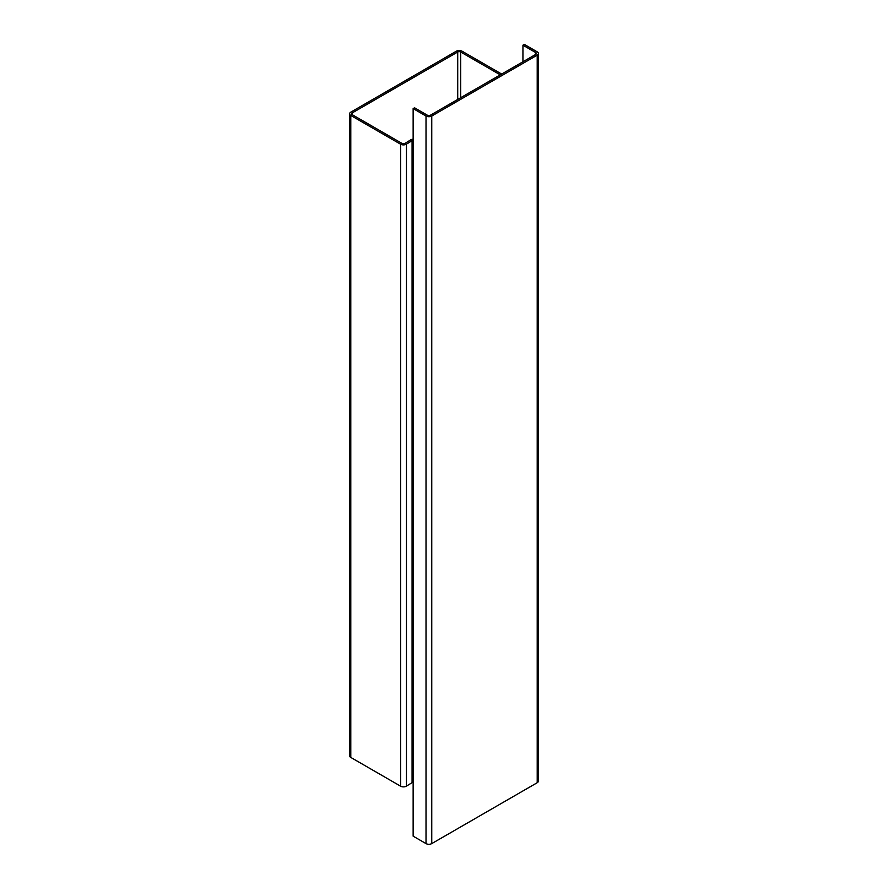 <?xml version="1.0" encoding="UTF-8"?>
<svg xmlns="http://www.w3.org/2000/svg" width="888" height="888" viewBox="0 0 888 888"><rect width="100%" height="100%" fill="white"/><g stroke="black" fill="none" stroke-linecap="round" stroke-linejoin="round"><path stroke-width="1.33" d="M457.72 99.434L457.72 52.004L352.181 112.943L352.181 114.652A2.098 1.21 180 0 1 351.57 113.797A2.098 1.21 180 0 1 352.181 112.943M457.72 52.004A2.098 1.21 180 0 1 460.694 52.004L500.288 74.87M413.142 782.295A2.098 1.21 0 0 0 412.076 782.65L406.449 786.124A4.063 2.342 180 0 1 400.61 786.191L350.793 757.431A4.063 2.342 180 0 1 349.606 755.766L349.606 113.797A4.063 2.342 0 0 0 350.793 115.451L400.61 144.222A4.063 2.342 0 0 0 406.449 144.156L412.076 140.67A2.098 1.21 180 0 1 413.142 140.326M501.676 74.059L462.082 51.204A4.063 2.342 0 0 0 456.332 51.204L350.793 112.143A4.063 2.342 0 0 0 349.606 113.797M413.142 139.172A4.063 2.342 0 0 0 410.645 139.904L405.017 143.379A2.098 1.21 180 0 1 401.998 143.412L352.181 114.652M537.207 782.716L537.207 55.156L431.757 116.028A4.063 2.342 180 0 1 426.018 116.028L426.018 843.6A4.063 2.342 0 0 0 431.757 843.6L537.207 782.716A4.063 2.342 0 0 0 538.394 781.063L538.394 53.491A4.063 2.342 0 0 0 537.207 51.837L524.331 44.4L522.943 45.199L535.819 52.636A2.098 1.21 180 0 1 536.43 53.491A2.098 1.21 180 0 1 535.819 54.346L430.369 115.229A2.098 1.21 180 0 1 427.406 115.229L414.53 107.792L413.142 108.591L426.018 116.028M537.207 55.156A4.063 2.342 0 0 0 538.394 53.491M426.018 843.6L413.142 836.163L413.142 108.591M522.943 61.783L522.943 45.199M460.694 52.004L460.694 97.724M406.449 786.124L406.449 144.156M400.61 786.191L400.61 144.222M412.076 782.65L412.076 140.67M350.793 757.431L350.793 115.451M431.757 116.028L431.757 843.6M535.819 54.346L535.819 52.636"/></g></svg>

